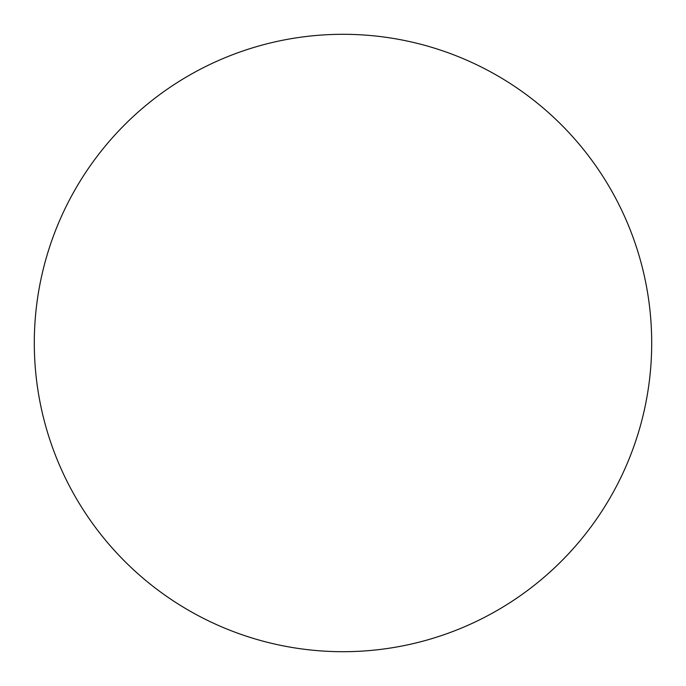 <?xml version="1.0" encoding="UTF-8"?>
<svg xmlns="http://www.w3.org/2000/svg" width="686" height="686" viewBox="0 0 686 686"><rect width="100%" height="100%" fill="white"/><g stroke="black" fill="none" stroke-linecap="round" stroke-linejoin="round"><path stroke-width="1.03" d="M34.3 343A308.7 308.7 0 0 1 343 34.3A308.7 308.7 0 0 1 651.7 343A308.7 308.7 0 0 1 343 651.7A308.7 308.7 0 0 1 34.3 343"/></g></svg>
